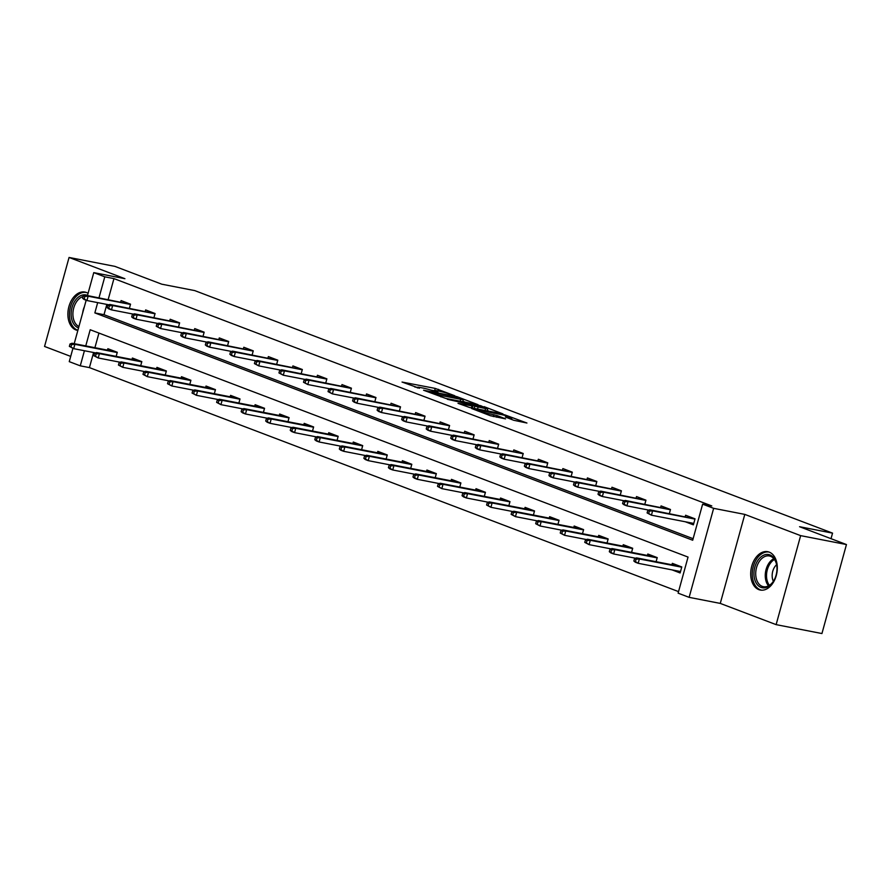 <?xml version="1.0" encoding="UTF-8"?>
<svg xmlns="http://www.w3.org/2000/svg" width="891" height="891" viewBox="0 0 891 891"><rect width="100%" height="100%" fill="white"/><g stroke="black" fill="none" stroke-linecap="round" stroke-linejoin="round"><path stroke-width="1.34" d="M454.811 395.749L435.231 388.409L402.041 382.05L419.416 388.264A7.863 0.668 15.4 0 1 417.578 387.295A7.863 0.668 15.4 0 1 420.229 387.507L422.924 388.03A7.863 0.668 15.4 0 1 433.616 391.026L438.082 392.497L436.133 391.517A7.863 0.668 15.4 0 1 434.307 390.548A7.863 0.668 15.4 0 1 436.946 390.759L439.653 391.283A7.863 0.668 15.4 0 1 450.345 394.279L454.811 395.749M769.167 552.097A19.535 13.02 -79 0 0 767.73 551.696A19.535 13.02 -79 0 0 751.458 567.289A19.535 13.02 -79 0 0 758.831 589.63A19.535 13.02 -79 0 0 760.268 590.042A19.535 13.02 -79 0 0 776.551 574.45A19.535 13.02 -79 0 0 769.167 552.097A19.413 12.942 -79 0 0 752.995 567.612A19.413 12.942 -79 0 0 760.335 589.797A19.413 12.942 -79 0 0 761.738 590.198M88.075 293.328A19.535 13.02 -79 0 0 86.36 292.471A19.535 13.02 -79 0 0 84.923 292.059A19.535 13.02 -79 0 0 68.64 307.651A19.535 13.02 -79 0 0 76.025 329.993A19.535 13.02 -79 0 0 77.461 330.405A19.535 13.02 -79 0 0 77.84 330.472M513.695 420.262L526.937 423.025L504.807 414.861L471.606 408.501L490.406 415.729L505.542 418.87L497.167 415.596L488.391 413.602A6.571 0.557 15.4 0 1 481.541 411.82A6.571 0.557 15.4 0 1 477.921 410.283A6.571 0.557 15.4 0 1 480.126 410.461L501.433 414.605A6.571 0.557 15.4 0 1 508.282 416.387A6.571 0.557 15.4 0 1 511.913 417.924A6.571 0.557 15.4 0 1 509.697 417.745L505.32 416.988L513.695 420.262M846.45 544.546L821.936 633.546L776.128 624.636L800.641 535.636L846.45 544.546L799.561 526.715L832.55 533.13L194.739 290.6L161.75 284.184L114.872 266.364L69.064 257.454L124.918 278.694L93.767 272.635L104.782 276.823L113.948 278.605L711.798 505.932L702.631 504.15L713.646 508.338L689.133 597.349L678.118 593.161L688.052 557.075L90.203 329.748L85.759 345.908M800.641 535.636L744.798 514.397L713.646 508.338M478.088 404.703L456.782 396.595L423.581 390.236L445.723 398.411L478.088 404.703M484.136 406.664L502.925 413.892L469.735 407.532L458.019 403.333L472.798 406.018L467.051 403.746L447.304 399.279L480.795 405.728L483.991 407.187M69.064 257.454L44.55 346.454L70.701 356.4M831.013 538.676L832.55 533.13M113.948 278.605L108.167 299.576M106.842 304.41L104.002 314.69L693.12 538.699M120.708 302.016L121.098 300.59L130.531 304.176L129.407 308.275M145.244 311.349L145.645 309.923L155.079 313.509L153.954 317.608M169.791 320.682L170.181 319.256L179.626 322.843L178.501 326.93M194.338 330.015L194.728 328.59L204.162 332.176L203.037 336.263M218.874 339.348L219.275 337.923L228.709 341.509L227.584 345.597M243.421 348.682L243.811 347.256L253.256 350.842L252.131 354.93M267.968 358.015L268.358 356.589L277.792 360.176L276.667 364.263M292.504 367.348L292.905 365.923L302.339 369.509L301.214 373.596M317.051 376.681L317.441 375.256L326.886 378.842L325.761 382.93M341.598 386.015L341.988 384.589L351.422 388.175L350.297 392.263M366.134 395.337L366.535 393.922L375.969 397.509L374.844 401.596M390.681 404.67L391.071 403.244L400.516 406.842L399.391 410.929M415.228 414.003L415.618 412.578L425.052 416.175L423.927 420.262M439.764 423.336L440.165 421.911L449.599 425.508L448.474 429.596M464.311 432.67L464.701 431.244L474.146 434.841L473.021 438.929M488.858 442.003L489.248 440.577L498.682 444.175L497.557 448.262M513.394 451.336L513.795 449.91L523.229 453.497L522.104 457.595M537.941 460.669L538.331 459.244L547.776 462.83L546.651 466.929M562.488 470.002L562.878 468.577L572.312 472.163L571.187 476.251M587.024 479.336L587.425 477.91L596.859 481.496L595.734 485.584M611.571 488.669L611.961 487.243L621.406 490.83L620.281 494.917M636.118 498.002L636.508 496.577L645.942 500.163L644.817 504.25M660.654 507.335L661.055 505.91L670.489 509.496L669.364 513.584M685.302 521.77L693.376 524.844L695.036 518.829L685.591 515.243L685.201 516.669M93.588 352.524L89.423 367.604L678.541 591.613M98.946 333.067L94.914 347.69M107.455 350.13L107.844 348.704L117.289 352.29L116.164 356.378M132.002 359.463L132.391 358.037L141.825 361.623L140.7 365.711M156.538 368.796L156.927 367.37L166.372 370.957L165.247 375.044M181.085 378.129L181.474 376.704L190.919 380.29L189.794 384.377M205.632 387.462L206.021 386.037L215.455 389.623L214.33 393.711M230.168 396.785L230.557 395.37L240.002 398.956L238.877 403.044M254.715 406.118L255.104 404.692L264.549 408.29L263.424 412.377M279.262 415.451L279.651 414.025L289.085 417.623L287.96 421.71M303.798 424.784L304.187 423.359L313.632 426.956L312.507 431.044M328.345 434.117L328.734 432.692L338.179 436.289L337.054 440.377M352.881 443.451L353.281 442.025L362.715 445.611L361.59 449.71M377.428 452.784L377.817 451.358L387.262 454.945L386.137 459.043M401.975 462.117L402.364 460.692L411.809 464.278L410.684 468.365M426.511 471.45L426.912 470.025L436.345 473.611L435.22 477.699M451.058 480.784L451.447 479.358L460.892 482.944L459.767 487.032M475.605 490.117L475.994 488.691L485.439 492.278L484.303 496.365M500.141 499.45L500.542 498.024L509.975 501.611L508.85 505.698M524.688 508.783L525.077 507.358L534.522 510.944L533.397 515.031M549.235 518.116L549.624 516.691L559.069 520.277L557.933 524.365M573.771 527.45L574.172 526.024L583.605 529.61L582.48 533.698M598.318 536.772L598.707 535.357L608.152 538.944L607.027 543.031M622.865 546.105L623.255 544.691L632.699 548.277L631.563 552.364M647.401 555.438L647.802 554.013L657.235 557.61L656.11 561.698M672.048 569.884L680.123 572.958L681.782 566.943L672.337 563.346L671.948 564.771M744.798 514.397L720.273 603.407L776.128 624.636M720.273 603.407L689.133 597.349M89.423 367.604L80.268 365.833L69.253 361.646L72.917 348.359M97.676 302.628L94.847 312.908L692.697 540.236L702.631 504.15M104.782 276.823L99.001 297.794M74.209 343.659L86.16 300.245M87.463 295.556L93.767 272.635M84.422 350.742L80.268 365.833M104.002 314.69L94.847 312.908M434.251 390.748L430.832 390.08M417.534 387.496L414.705 386.95M465.592 402.264L462.897 401.24M459.299 397.687L428.549 391.505L430.609 392.53A7.863 0.668 15.4 0 0 441.301 395.526L460.725 399.302A7.863 0.668 15.4 0 0 463.365 399.513A7.863 0.668 15.4 0 0 461.538 398.544L459.299 397.687M487.321 410.528L489.605 411.397M485.595 408.601A6.571 0.557 15.4 0 0 487.8 408.769A6.571 0.557 15.4 0 0 484.181 407.243A6.571 0.557 15.4 0 0 477.331 405.461L469 403.935L474.747 406.207L485.595 408.601L485.072 410.517M472.876 408.145L472.275 407.922M70.021 343.982L69.353 346.387L70.935 346.989L71.592 344.583L70.021 343.982L72.037 343.247L74.866 344.316L73.675 348.648L95.638 352.914M71.592 344.583L74.866 344.316L117.211 352.546M117.256 352.379L115.407 351.577M72.037 343.247L115.373 351.667M70.935 346.989L73.675 348.648L69.353 346.387M84.845 296.469L83.275 295.868L82.607 298.273L84.188 298.875L84.845 296.469L88.12 296.213L85.291 295.133L130.509 304.276M130.465 304.444L88.12 296.213L86.928 300.534L108.891 304.811M84.188 298.875L86.928 300.534L84.099 299.465L82.607 298.273M85.291 295.133L83.275 295.868M78.553 327.877A16.907 11.271 101 0 1 71.224 316.138A16.907 11.271 101 0 1 75.858 299.699A16.907 11.271 101 0 1 87.496 295.422M83.097 296.514A15.648 10.436 -79 0 0 72.984 315.971A15.648 10.436 -79 0 0 78.931 326.518M86.338 292.46A19.413 12.942 -79 0 0 69.531 316.817A19.413 12.942 -79 0 0 77.896 330.283M760.992 587.392A16.907 11.271 101 0 1 754.844 567.11A16.907 11.271 101 0 1 769.935 554.915A16.907 11.271 101 0 1 776.807 565.651A16.907 11.271 101 0 1 773.923 580.498A16.907 11.271 101 0 1 760.992 587.392M776.841 565.952A15.648 10.436 -79 0 0 770.526 556.296A15.648 10.436 -79 0 0 769.367 555.962A15.648 10.436 -79 0 0 756.325 568.458A15.648 10.436 -79 0 0 762.239 586.367A15.648 10.436 -79 0 0 763.398 586.69A15.648 10.436 -79 0 0 774.067 580.23M776.618 564.705A11.149 7.429 -79 0 0 773.388 581.3M94.569 353.315L93.9 355.721L95.471 356.311L96.139 353.916L94.569 353.315L96.584 352.569L99.413 353.649L98.222 357.982L120.185 362.247M96.139 353.916L99.413 353.649L141.758 361.88M141.803 361.713L139.943 360.911M96.584 352.569L139.909 361M95.471 356.311L98.222 357.982L93.9 355.721M119.104 362.648L118.447 365.054L120.018 365.644L120.686 363.238L119.104 362.648L121.12 361.902L123.96 362.982L122.769 367.315L144.732 371.58M120.686 363.238L123.96 362.982L166.305 371.213M166.35 371.046L164.49 370.244M121.12 361.902L164.456 370.333M120.018 365.644L122.769 367.315L118.447 365.054M109.393 305.802L107.811 305.201L107.154 307.607L108.724 308.208L109.393 305.802L112.667 305.546L109.838 304.466L155.056 313.61M155.012 313.777L112.667 305.546L111.475 309.868L133.438 314.144M108.724 308.208L111.475 309.868L108.635 308.798L107.154 307.607M109.838 304.466L107.811 305.201M133.928 315.136L132.358 314.534L131.701 316.94L133.271 317.541L133.928 315.136L137.203 314.868L134.374 313.799L179.603 322.943M179.548 323.11L137.203 314.868L136.011 319.201L157.974 323.478M133.271 317.541L136.011 319.201L133.182 318.132L131.701 316.94M134.374 313.799L132.358 314.534M143.651 371.981L142.983 374.387L144.565 374.977L145.222 372.572L143.651 371.981L145.667 371.235L148.496 372.315L147.305 376.648L169.268 380.914M145.222 372.572L148.496 372.315L190.841 380.546M190.886 380.379L189.037 379.577M145.667 371.235L189.003 379.666M144.565 374.977L147.305 376.648L142.983 374.387M168.199 381.315L167.53 383.72L169.101 384.311L169.769 381.905L168.199 381.315L170.214 380.568L173.043 381.649L171.852 385.981L193.815 390.247M169.769 381.905L173.043 381.649L215.388 389.879M215.433 389.712L213.573 388.91M170.214 380.568L213.539 388.999M169.101 384.311L171.852 385.981L167.53 383.72M192.734 390.648L192.077 393.054L193.648 393.644L194.305 391.238L192.734 390.648L194.75 389.902L197.59 390.982L196.399 395.314L218.362 399.58M194.305 391.238L197.59 390.982L239.935 399.213M239.98 399.045L238.12 398.232M194.75 389.902L238.086 398.333M193.648 393.644L196.399 395.314L192.077 393.054M158.475 324.469L156.905 323.867L156.237 326.273L157.818 326.874L158.475 324.469L161.75 324.201L158.921 323.132L204.139 332.276M204.095 332.443L161.75 324.201L160.558 328.534L182.521 332.811M157.818 326.874L160.558 328.534L156.237 326.273M158.921 323.132L156.905 323.867M183.023 333.802L181.441 333.201L180.784 335.606L182.354 336.208L183.023 333.802L186.297 333.535L183.468 332.466L228.686 341.609M228.642 341.765L186.297 333.535L185.105 337.867L207.068 342.144M182.354 336.208L185.105 337.867L182.265 336.787L180.784 335.606M183.468 332.466L181.441 333.201M207.558 343.135L205.988 342.534L205.331 344.94L206.901 345.541L207.558 343.135L210.833 342.868L208.004 341.799L253.233 350.943M253.178 351.099L210.833 342.868L209.641 347.2L231.604 351.466M206.901 345.541L209.641 347.2L206.812 346.12L205.331 344.94M208.004 341.799L205.988 342.534M232.106 352.468L230.535 351.867L229.867 354.273L231.437 354.874L232.106 352.468L235.38 352.201L232.551 351.132L277.769 360.265M277.725 360.432L235.38 352.201L234.188 356.534L256.151 360.799M231.437 354.874L234.188 356.534L231.359 355.453L229.867 354.273M232.551 351.132L230.535 351.867M256.653 361.791L255.071 361.2L254.414 363.606L255.984 364.196L256.653 361.791L259.927 361.534L257.098 360.454L302.316 369.598M302.272 369.765L259.927 361.534L258.735 365.867L280.698 370.133M255.984 364.196L258.735 365.867L254.414 363.606M257.098 360.454L255.071 361.2M281.188 371.124L279.618 370.533L278.961 372.939L280.531 373.529L281.188 371.124L284.463 370.868L281.634 369.787L326.852 378.931M326.808 379.098L284.463 370.868L283.271 375.2L305.234 379.466M280.531 373.529L283.271 375.2L278.961 372.939M281.634 369.787L279.618 370.533M305.736 380.457L304.165 379.867L303.497 382.272L305.067 382.863L305.736 380.457L309.01 380.201L306.181 379.12L351.399 388.264M351.355 388.431L309.01 380.201L307.818 384.533L329.781 388.799M305.067 382.863L307.818 384.533L303.497 382.272M306.181 379.12L304.165 379.867M330.283 389.79L328.701 389.2L328.044 391.606L329.614 392.196L330.283 389.79L333.557 389.534L330.728 388.454L375.946 397.598M375.902 397.765L333.557 389.534L332.365 393.867L354.328 398.132M329.614 392.196L332.365 393.867L328.044 391.606M330.728 388.454L328.701 389.2M354.818 399.123L353.248 398.533L352.591 400.928L354.161 401.529L354.818 399.123L358.093 398.867L355.264 397.787L400.482 406.931M400.438 407.098L358.093 398.867L356.901 403.2L378.864 407.465M354.161 401.529L356.901 403.2L354.072 402.119L352.591 400.928M355.264 397.787L353.248 398.533M379.366 408.457L377.795 407.855L377.127 410.261L378.697 410.862L379.366 408.457L382.64 408.201L379.811 407.12L425.029 416.264M424.985 416.431L382.64 408.201L381.448 412.533L403.411 416.799M378.697 410.862L381.448 412.533L378.619 411.453L377.127 410.261M379.811 407.12L377.795 407.855M403.913 417.79L402.331 417.188L401.674 419.594L403.244 420.196L403.913 417.79L407.187 417.534L404.358 416.453L449.576 425.597M449.532 425.764L407.187 417.534L405.995 421.866L427.958 426.132M403.244 420.196L405.995 421.866L403.155 420.786L401.674 419.594M404.358 416.453L402.331 417.188M428.448 427.123L426.878 426.522L426.221 428.927L427.791 429.529L428.448 427.123L431.723 426.867L428.894 425.787L474.112 434.931M474.068 435.098L431.723 426.867L430.531 431.188L452.494 435.465M427.791 429.529L430.531 431.188L427.702 430.119L426.221 428.927M428.894 425.787L426.878 426.522M452.996 436.456L451.425 435.855L450.757 438.261L452.327 438.862L452.996 436.456L456.27 436.2L453.441 435.12L498.659 444.264M498.615 444.431L456.27 436.2L455.078 440.522L477.041 444.798M452.327 438.862L455.078 440.522L452.249 439.452L450.757 438.261M453.441 435.12L451.425 435.855M477.543 445.79L475.961 445.188L475.304 447.594L476.874 448.195L477.543 445.79L480.817 445.533L477.988 444.453L523.206 453.597M523.162 453.764L480.817 445.533L479.625 449.855L501.588 454.132M476.874 448.195L479.625 449.855L476.785 448.786L475.304 447.594M477.988 444.453L475.961 445.188M502.079 455.123L500.508 454.521L499.851 456.927L501.421 457.529L502.079 455.123L505.353 454.867L502.524 453.786L547.742 462.93M547.698 463.097L505.353 454.867L504.161 459.188L526.124 463.465M501.421 457.529L504.161 459.188L501.332 458.119L499.851 456.927M502.524 453.786L500.508 454.521M526.626 464.456L525.055 463.855L524.387 466.26L525.957 466.862L526.626 464.456L529.9 464.189L527.071 463.12L572.289 472.263M572.245 472.43L529.9 464.189L528.708 468.521L550.671 472.798M525.957 466.862L528.708 468.521L525.879 467.452L524.387 466.26M527.071 463.12L525.055 463.855M551.173 473.789L549.591 473.188L548.934 475.594L550.504 476.195L551.173 473.789L554.447 473.522L551.618 472.453L596.836 481.597M596.792 481.764L554.447 473.522L553.255 477.854L575.218 482.131M550.504 476.195L553.255 477.854L550.415 476.774L548.934 475.594M551.618 472.453L549.591 473.188M575.709 483.122L574.138 482.521L573.481 484.927L575.051 485.528L575.709 483.122L578.983 482.855L576.154 481.786L621.372 490.93M621.328 491.086L578.983 482.855L577.791 487.188L599.754 491.453M575.051 485.528L577.791 487.188L574.962 486.107L573.481 484.927M576.154 481.786L574.138 482.521M217.281 399.97L216.613 402.376L218.195 402.977L218.852 400.571L217.281 399.97L219.297 399.235L222.126 400.315L220.935 404.648L242.898 408.913M218.852 400.571L222.126 400.315L264.471 408.546M264.516 408.379L262.656 407.566M219.297 399.235L262.633 407.666M218.195 402.977L220.935 404.648L216.613 402.376M241.829 409.303L241.16 411.709L242.731 412.31L243.399 409.905L241.829 409.303L243.844 408.568L246.673 409.648L245.482 413.981L267.445 418.247M243.399 409.905L246.673 409.648L289.018 417.879M289.063 417.712L287.203 416.899M243.844 408.568L287.169 416.999M242.731 412.31L245.482 413.981L242.653 412.901L241.16 411.709M266.364 418.636L265.707 421.042L267.278 421.643L267.935 419.238L266.364 418.636L268.38 417.901L271.22 418.982L270.029 423.314L291.992 427.58M267.935 419.238L271.22 418.982L313.565 427.212M313.61 427.045L311.75 426.232M268.38 417.901L311.716 426.321M267.278 421.643L270.029 423.314L267.189 422.234L265.707 421.042M290.911 427.97L290.243 430.375L291.825 430.977L292.482 428.571L290.911 427.97L292.927 427.235L295.756 428.315L294.565 432.636L316.528 436.913M292.482 428.571L295.756 428.315L338.101 436.545M338.146 436.378L336.286 435.565M292.927 427.235L336.263 435.654M291.825 430.977L294.565 432.636L291.736 431.567L290.243 430.375M315.459 437.303L314.79 439.709L316.361 440.31L317.029 437.904L315.459 437.303L317.474 436.568L320.303 437.648L319.112 441.969L341.075 446.246M317.029 437.904L320.303 437.648L362.648 445.879M362.693 445.712L360.833 444.899M317.474 436.568L360.799 444.988M316.361 440.31L319.112 441.969L316.283 440.9L314.79 439.709M339.994 446.636L339.337 449.042L340.908 449.643L341.565 447.237L339.994 446.636L342.01 445.901L344.85 446.981L343.659 451.303L365.622 455.579M341.565 447.237L344.85 446.981L387.195 455.212M387.24 455.045L385.38 454.232M342.01 445.901L385.346 454.321M340.908 449.643L343.659 451.303L340.819 450.233L339.337 449.042M364.542 455.969L363.873 458.375L365.455 458.976L366.112 456.571L364.542 455.969L366.557 455.234L369.386 456.303L368.195 460.636L390.158 464.913M366.112 456.571L369.386 456.303L411.731 464.545M411.776 464.378L409.916 463.565M366.557 455.234L409.893 463.654M365.455 458.976L368.195 460.636L365.366 459.567L363.873 458.375M389.089 465.302L388.42 467.708L389.991 468.31L390.659 465.904L389.089 465.302L391.104 464.567L393.933 465.637L392.742 469.969L414.705 474.246M390.659 465.904L393.933 465.637L436.278 473.878M436.323 473.711L434.463 472.898M391.104 464.567L434.429 472.987M389.991 468.31L392.742 469.969L389.913 468.9L388.42 467.708M413.624 474.636L412.967 477.041L414.538 477.643L415.195 475.237L413.624 474.636L415.64 473.901L418.48 474.97L417.289 479.302L439.252 483.579M415.195 475.237L418.48 474.97L460.825 483.212M460.87 483.045L459.01 482.231M415.64 473.901L458.976 482.321M414.538 477.643L417.289 479.302L414.449 478.222L412.967 477.041M438.172 483.969L437.503 486.375L439.085 486.976L439.742 484.57L438.172 483.969L440.187 483.234L443.016 484.303L441.825 488.636L463.788 492.901M439.742 484.57L443.016 484.303L485.361 492.534M485.406 492.378L483.546 491.565M440.187 483.234L483.523 491.654M439.085 486.976L441.825 488.636L437.503 486.375M462.719 493.302L462.05 495.708L463.621 496.309L464.289 493.904L462.719 493.302L464.734 492.567L467.563 493.636L466.372 497.969L488.335 502.234M464.289 493.904L467.563 493.636L509.908 501.867M509.953 501.7L508.093 500.898M464.734 492.567L508.059 500.987M463.621 496.309L466.372 497.969L463.543 496.888L462.05 495.708M487.254 502.635L486.597 505.041L488.168 505.631L488.825 503.226L487.254 502.635L489.27 501.889L492.11 502.97L490.919 507.302L512.882 511.568M488.825 503.226L492.11 502.97L534.455 511.2M534.5 511.033L532.64 510.231M489.27 501.889L532.606 510.32M488.168 505.631L490.919 507.302L486.597 505.041M511.802 511.969L511.133 514.374L512.715 514.965L513.372 512.559L511.802 511.969L513.817 511.222L516.646 512.303L515.455 516.635L537.418 520.901M513.372 512.559L516.646 512.303L558.991 520.533M559.036 520.366L557.176 519.564M513.817 511.222L557.153 519.653M512.715 514.965L515.455 516.635L511.133 514.374M536.349 521.302L535.68 523.708L537.251 524.298L537.919 521.892L536.349 521.302L538.364 520.556L541.193 521.636L540.002 525.968L561.965 530.234M537.919 521.892L541.193 521.636L583.538 529.867M583.583 529.7L581.723 528.898M538.364 520.556L581.689 528.987M537.251 524.298L540.002 525.968L535.68 523.708M560.885 530.635L560.227 533.041L561.798 533.631L562.455 531.225L560.885 530.635L562.9 529.889L565.74 530.969L564.549 535.302L586.512 539.567M562.455 531.225L565.74 530.969L608.085 539.2M608.13 539.033L606.27 538.231M562.9 529.889L606.236 538.32M561.798 533.631L564.549 535.302L560.227 533.041M585.432 539.968L584.763 542.374L586.345 542.964L587.002 540.559L585.432 539.968L587.447 539.222L590.276 540.302L589.085 544.635L611.048 548.901M587.002 540.559L590.276 540.302L632.621 548.533M632.666 548.366L630.806 547.553M587.447 539.222L630.783 547.653M586.345 542.964L589.085 544.635L584.763 542.374M600.256 492.456L598.685 491.854L598.017 494.26L599.587 494.861L600.256 492.456L603.53 492.188L600.701 491.119L645.919 500.252M645.875 500.419L603.53 492.188L602.338 496.521L624.301 500.787M599.587 494.861L602.338 496.521L599.509 495.441L598.017 494.26M600.701 491.119L598.685 491.854M609.979 549.29L609.31 551.696L610.881 552.297L611.549 549.892L609.979 549.29L611.994 548.555L614.823 549.636L613.632 553.968L635.595 558.234M611.549 549.892L614.823 549.636L657.168 557.866M657.213 557.699L655.353 556.886M611.994 548.555L655.319 556.986M610.881 552.297L613.632 553.968L610.803 552.888L609.31 551.696M624.803 501.789L623.221 501.188L622.564 503.593L624.134 504.195L624.803 501.789L628.077 501.522L625.237 500.452L670.466 509.585M670.422 509.752L628.077 501.522L626.885 505.854L648.848 510.12M624.134 504.195L626.885 505.854L624.045 504.774L622.564 503.593M625.237 500.452L623.221 501.188M680.356 572.1L677.138 570.875M634.515 558.624L633.857 561.029L635.428 561.631L636.085 559.225L634.515 558.624L636.53 557.889L639.37 558.969L638.179 563.301L680.512 571.532M636.085 559.225L639.37 558.969L681.715 567.199M681.76 567.032L679.9 566.219M636.53 557.889L679.866 566.308M635.428 561.631L638.179 563.301L635.339 562.221L633.857 561.029M690.391 522.761L693.61 523.986M649.339 511.111L647.768 510.521L647.111 512.926L648.681 513.517L649.339 511.111L652.613 510.855L649.784 509.775L695.002 518.918M694.958 519.085L652.613 510.855L651.421 515.187L693.766 523.418M648.681 513.517L651.421 515.187L647.111 512.926M649.784 509.775L647.768 510.521M434.674 390.458L435.231 388.409M438.127 390.993L438.572 389.345M440.922 396.918L441.301 395.526M460.202 401.217L460.725 399.302M471.439 407.866L471.974 405.951M474.146 408.39L474.747 406.207M477.554 409.058L478.088 407.142M509.452 418.647L509.697 417.745M488.045 414.838L488.391 413.602M493.302 416.576L493.826 414.66M496.721 417.244L497.167 415.596M82.64 313.053A15.648 10.436 101 0 1 84.378 306.738M768.51 585.855A15.648 10.436 101 0 1 765.681 571.198A15.648 10.436 101 0 1 773.8 558.657M774.446 559.492A15.136 10.091 -79 0 0 766.928 571.432A15.136 10.091 -79 0 0 769.423 585.32M434.129 391.227L434.307 390.548M417.4 387.975L417.578 387.295M462.763 401.718L463.365 399.513M472.241 408.022L472.798 406.018M487.21 410.94L487.8 408.769M511.49 419.427L511.913 417.924M477.743 410.918L477.921 410.283"/></g></svg>
